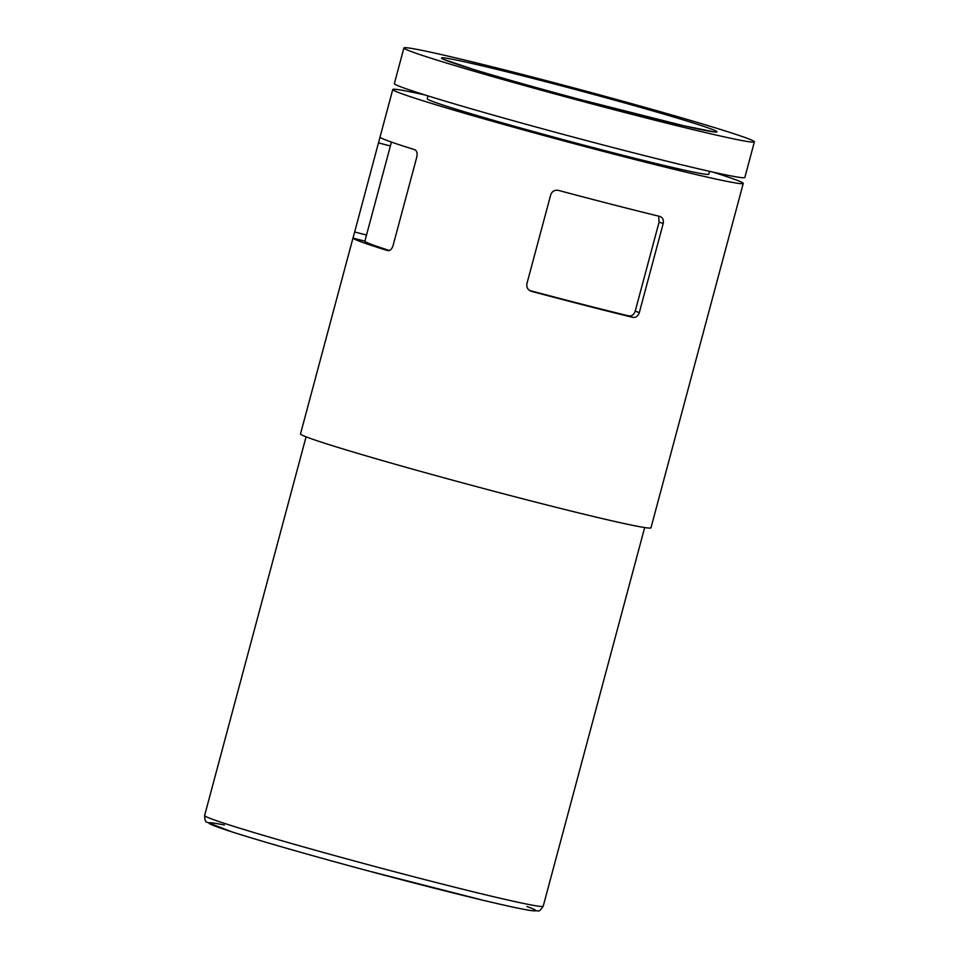 <?xml version="1.0" encoding="UTF-8"?>
<svg xmlns="http://www.w3.org/2000/svg" width="959" height="959" viewBox="0 0 959 959"><rect width="100%" height="100%" fill="white"/><g stroke="black" fill="none" stroke-linecap="round" stroke-linejoin="round"><path stroke-width="1.44" d="M529.56 290.457A169.12 5.011 15 0 0 628.72 315.895C631.717 316.338 633.887 314.756 635.218 311.148L659.085 222.092L658.749 217.477M378.469 142.903L353.02 238.108A181.419 5.382 15 0 0 387.58 250.575C389.905 250.994 391.716 249.4 392.998 245.828L416.865 156.761C417.549 152.996 416.805 150.623 414.624 149.64A181.419 5.382 -165 0 1 380.076 137.173L378.469 142.903L390.385 145.972M425.005 94.965A181.419 5.382 15 0 0 392.77 89.511A181.419 5.382 15 0 0 566.625 141.668A181.419 5.382 15 0 0 743.249 183.421A181.419 5.382 15 0 0 733.851 179.069A181.419 5.382 15 0 0 712.609 172.033M353.547 235.914L300.503 433.9A181.419 5.382 15 0 0 474.345 486.045A181.419 5.382 15 0 0 650.969 527.81L743.249 183.421M632.76 317.357C635.817 317.801 637.999 316.218 639.317 312.634L663.184 223.567C663.832 219.815 662.705 217.429 659.804 216.422A181.419 5.382 -165 0 1 558.617 190.433C554.817 189.714 552.192 191.141 550.754 194.689L526.887 283.756C526.359 287.544 527.918 290.086 531.574 291.368A181.419 5.382 15 0 0 632.76 317.357L628.72 315.895M744.987 137.497A181.419 5.382 15 0 0 551.137 81.911A181.419 5.382 15 0 0 403.907 47.95A181.419 5.382 15 0 0 577.762 100.096A181.419 5.382 15 0 0 754.385 141.86A181.419 5.382 15 0 0 744.987 137.497M403.907 47.95L394.365 83.577A181.419 5.382 15 0 0 568.207 135.722A181.419 5.382 15 0 0 744.843 177.487L754.385 141.86M427.99 95.9L427.223 98.741A145.756 4.316 15 0 0 566.889 140.637A145.756 4.316 15 0 0 708.797 174.19L709.552 171.349M353.02 238.108L364.876 241.153A169.12 5.011 15 0 0 389.414 250.479M709.576 128.398A142.675 4.232 15 0 0 475.364 64.241A142.675 4.232 15 0 0 552.504 92.064A142.675 4.232 15 0 0 709.576 128.398M306.077 436.824L204.615 815.498A175.269 5.191 15 0 0 372.572 865.881A175.269 5.191 15 0 0 543.214 906.219L644.676 527.558M224.358 824.992A169.12 5.011 15 0 0 363.461 869.609A169.12 5.011 15 0 0 526.923 906.507M354.614 231.97L366.518 235.027M635.218 311.148L639.317 312.634M659.085 222.092L663.184 223.567M392.77 89.511L379.5 139.055M444.904 59.806L473.806 69.516C502.144 78.135 537.939 88.24 581.226 99.832L684.079 125.821L712.933 131.635M204.615 815.498C204.83 819.981 205.55 822.199 206.784 822.139L231.826 831.849C259.817 840.851 312.97 856.075 368.004 870.832L483.18 900.297C507.802 906.159 524.201 909.647 532.377 910.75L538.239 910.846C539.03 911.565 540.684 910.019 543.214 906.219M391.428 142.076L364.888 241.117"/></g></svg>
